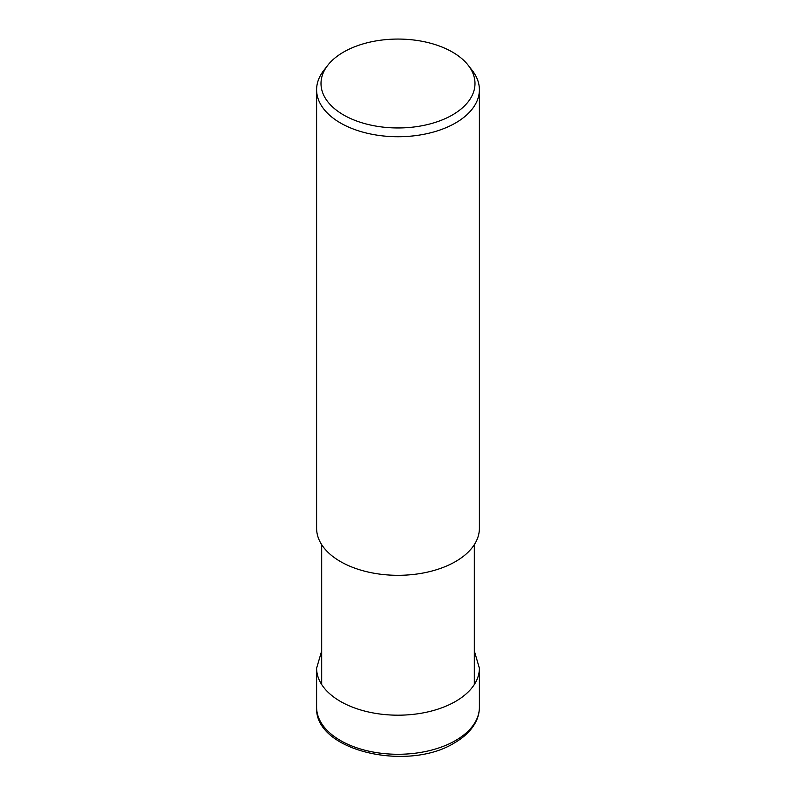 <?xml version="1.0" encoding="UTF-8"?>
<svg xmlns="http://www.w3.org/2000/svg" width="796" height="796" viewBox="0 0 796 796"><rect width="100%" height="100%" fill="white"/><g stroke="black" fill="none" stroke-linecap="round" stroke-linejoin="round"><path stroke-width="1.19" d="M468.277 65.362L472.307 70.555A81.391 46.994 180 0 1 479.391 89.739A81.391 46.994 180 0 1 455.551 122.972A81.391 46.994 180 0 1 366.847 133.161A81.391 46.994 180 0 1 316.609 89.739A81.391 46.994 180 0 1 323.693 70.555L327.723 65.362A76.993 44.447 180 0 1 343.564 52.078A76.993 44.447 180 0 1 468.277 65.362A76.993 44.447 180 0 1 452.436 114.942A76.993 44.447 180 0 1 354.339 120.126A76.993 44.447 180 0 1 327.723 65.362M479.391 89.739L479.391 528.325A81.391 46.994 180 0 1 455.551 561.548A81.391 46.994 180 0 1 366.847 571.737A81.391 46.994 180 0 1 316.609 528.325L316.609 89.739M479.391 707.286C479.371 712.699 477.998 717.902 475.282 722.907C470.933 730.728 464.008 737.385 454.496 742.867C407.99 772.13 314.201 750.986 316.609 707.286A81.391 46.994 180 0 0 340.449 740.519A81.391 46.994 180 0 0 455.551 740.519A81.391 46.994 180 0 0 479.391 707.286L479.391 668.202A81.391 46.994 180 0 1 455.551 701.425A81.391 46.994 180 0 1 340.449 701.425A81.391 46.994 180 0 1 316.609 668.202L321.693 650.889M474.307 650.889L479.391 668.202M316.609 707.286L316.609 668.202M321.693 684.56L321.693 544.673M474.307 684.56L474.307 544.673"/></g></svg>
